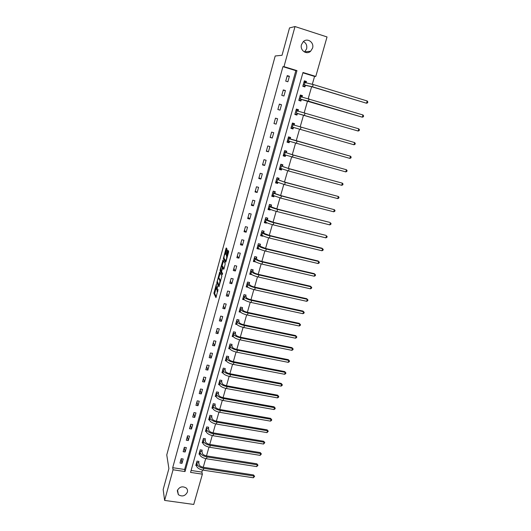<?xml version="1.0" encoding="UTF-8"?>
<svg xmlns="http://www.w3.org/2000/svg" width="531" height="531" viewBox="0 0 531 531"><rect width="100%" height="100%" fill="white"/><g stroke="black" fill="none" stroke-linecap="round" stroke-linejoin="round"><path stroke-width="0.8" d="M216.436 283.932L213.893 293.397L215.938 297.632L218.075 289.568C217.637 291.034 217.285 291.619 217.02 291.32L217.511 286.017L216.987 287.45C216.555 288.897 216.21 289.481 215.944 289.189L216.436 283.932M303.413 41.531C306.208 43.091 307.27 45.54 306.606 48.872L304.522 52.051M312.547 48.148L310.635 51.228C306.56 55.184 299.663 50.246 301.495 44.631L303.281 41.657C307.349 37.482 314.432 42.487 312.547 48.148M187.383 492.124C185.193 496.107 182.179 496.963 178.343 494.673L177.288 490.677C179.398 486.754 182.372 485.858 186.208 487.989C187.397 489.131 187.788 490.511 187.383 492.124M226.856 249.855L226.963 248.92L226.306 247.944L225.967 248.541L223.352 258.69L225.609 262.307L225.954 261.723L228.529 252.325L228.629 251.375L227.819 250.174L226.385 254.767L226.724 256.44C226.684 258.643 226.279 260.017 225.522 260.582L224.002 258.146C224.042 255.988 224.434 254.628 225.184 254.044L225.429 254.429L225.768 253.831L226.856 249.855M215.798 288.897L214.683 293.57L213.893 293.397L214.697 293.59L216.316 296.915M164.623 500.414L163.163 489.549L168.898 468.601L166.761 454.921L275.197 55.981L282.027 55.284L289.521 27.911L295.017 26.55L327.036 36.951L315.779 76.437L302.982 72.488L190.556 472.398L202.371 474.17L193.735 504.45L164.623 500.414L173.053 469.769L185.014 471.561L296.968 70.636L283.985 66.634L295.017 26.55M172.708 467.685L184.609 469.484L295.847 70.65L282.937 66.674L172.708 467.685L173.053 469.769M282.937 66.674L283.985 66.634M219.708 272.131L216.801 282.724L218.911 286.773L221.885 275.994L219.708 272.131M220.657 269.914L220.166 269.801L222.993 260.084L225.244 263.728L224.042 268.693L223.538 267.916M223.777 269.283L224.042 268.693M223.704 269.27L222.801 267.75L221.746 270.943L221.639 271.905L222.589 273.551L222.283 274.653L220.073 270.783L220.166 269.801M181.98 463.357L183.188 458.996L181.204 458.691L179.996 463.052L181.98 463.357L181.137 458.937M185.133 452L186.348 447.606L184.357 447.288L183.142 451.682L185.133 452L184.25 447.693M188.306 440.557L189.534 436.137L187.536 435.805L186.315 440.232L188.306 440.557L187.383 436.369M191.505 429.028L192.74 424.574L190.742 424.242L189.507 428.696L191.505 429.028L190.543 424.959M194.731 417.419L195.972 412.932L193.968 412.587L192.726 417.081L194.731 417.419L193.722 413.463M197.977 405.717L199.231 401.197L197.22 400.839L195.966 405.365L197.977 405.717L196.928 401.887M201.249 393.936L202.51 389.376L200.492 389.011L199.231 393.571L201.249 393.936L200.16 390.219M204.541 382.054L205.816 377.468L203.791 377.09L202.523 381.683L204.541 382.054L203.413 378.47M207.86 370.087L209.148 365.461L207.117 365.076L205.836 369.709L207.86 370.087L206.692 366.629M211.212 358.033L212.5 353.374L210.468 352.976L209.181 357.642L211.212 358.033L209.991 354.701M214.577 345.88L215.885 341.187L213.847 340.776L212.546 345.482L214.577 345.88L213.323 342.681M217.975 333.641L219.29 328.908L217.245 328.49L215.938 333.229L217.975 333.641L216.675 330.567M221.4 321.301L222.728 316.529L220.677 316.104L219.356 320.877L221.4 321.301L220.053 318.368M224.852 308.869L226.186 304.064L224.135 303.626L222.801 308.431L224.852 308.869L223.451 306.068M228.33 296.338L229.671 291.499L227.613 291.048L226.272 295.893L228.33 296.338L226.883 293.676M231.835 283.713L233.189 278.835L231.124 278.37L229.77 283.255L231.835 283.713L230.341 281.191M235.366 270.989L236.726 266.071L234.662 265.593L233.295 270.518L235.366 270.989L233.826 268.613M238.923 258.166L240.297 253.201L238.227 252.716L236.853 257.681L238.923 258.166L237.337 255.929M242.508 245.236L243.895 240.238L241.817 239.74L240.43 244.745L242.508 245.236L240.875 243.152M246.125 232.206L247.526 227.168L245.435 226.657L244.041 231.702L246.125 232.206L244.439 230.275M249.769 219.077L251.183 214L249.085 213.475L247.678 218.56L249.769 219.077L248.03 217.292M253.446 205.836L254.867 200.718L252.769 200.187L251.349 205.311L253.446 205.836L251.654 204.209M257.15 192.494L258.577 187.337L256.473 186.786L255.046 191.95L257.15 192.494L255.305 191.027M260.88 179.047L262.321 173.843L260.217 173.279L258.776 178.489L260.88 179.047L258.982 177.732M264.644 165.486L266.097 160.243L263.987 159.665L262.533 164.915L264.644 165.486L262.692 164.338M268.434 151.813L269.901 146.529L267.783 145.945L266.316 151.235L268.434 151.813L266.429 150.837M272.257 138.033L273.737 132.704L271.613 132.106L270.14 137.443L272.257 138.033L270.199 137.224M276.113 124.141L277.607 118.765L275.476 118.154L273.989 123.531L276.113 124.141L273.996 123.504M280.003 110.136L281.503 104.72L279.372 104.089L277.866 109.512L280.003 110.136M283.919 96.011L285.439 90.549L283.295 89.905L281.782 95.374L283.919 96.011M287.875 81.774L289.402 76.265L287.251 75.608L285.724 81.124L287.875 81.774M191.1 470.466L201.873 472.092L202.464 470.028M203.247 467.267L205.709 458.625M206.493 455.877L208.982 447.135M209.758 444.407L212.281 435.559M213.05 432.845L215.599 423.897M216.369 421.196L218.945 412.149M219.708 409.467L222.316 400.308M223.08 397.639L225.715 388.38M226.471 385.732L229.14 376.36M229.89 373.724L232.585 364.246M233.335 361.631L236.063 352.04M236.806 349.444L239.567 339.74M240.304 337.158L243.098 327.348M243.829 324.78L246.656 314.856M247.38 312.308L250.24 302.265M250.957 299.736L253.851 289.574M254.568 287.072L257.495 276.79M258.205 274.301L261.166 263.9M261.869 261.431L264.863 250.911M265.56 248.462L268.593 237.815M269.283 235.386L272.357 224.613M273.04 222.21L276.14 211.311M276.824 208.922L279.963 197.897M280.633 195.534L283.813 184.376M284.477 182.033L287.696 170.743M288.353 168.427L291.612 156.997M292.262 154.707L295.555 143.144M296.205 140.874L299.537 129.172M300.174 126.922L303.533 115.127M304.19 112.818L307.568 100.97M308.239 98.6L311.631 86.692M312.328 84.256L314.558 76.418L302.889 72.82M198.647 462.614L198.979 461.439L197.014 461.134L195.793 465.468L196.457 465.568M201.846 451.304L202.178 450.122L200.214 449.81L198.979 454.178L199.676 454.284M205.066 439.914L205.404 438.725L203.433 438.407L202.192 442.801L202.915 442.92M208.311 428.444L208.65 427.243L206.672 426.911L205.424 431.345L206.181 431.464M211.584 416.881L211.922 415.673L209.937 415.335L208.683 419.795L209.473 419.935M214.876 405.239L215.221 404.025L213.23 403.673L211.962 408.166L212.792 408.312M218.195 393.504L218.54 392.283L216.548 391.918L215.267 396.451L216.137 396.604M221.54 381.683L221.885 380.448L219.887 380.077L218.599 384.643L219.515 384.809M224.905 369.775L225.257 368.534L223.252 368.149L221.958 372.749L222.92 372.928L222.31 371.508M228.303 357.775L228.655 356.52L226.651 356.128L225.336 360.761L226.365 360.961M231.722 345.681L232.08 344.42L230.062 344.015L228.748 348.688L229.843 348.907M235.167 333.501L235.525 332.227L233.507 331.815L232.18 336.521L233.375 336.76M238.638 321.222L239.003 319.941L236.979 319.516L235.645 324.255L236.952 324.527M242.143 308.85L242.508 307.562L240.477 307.124L239.129 311.903L240.596 312.215M245.667 296.384L246.032 295.083L244.001 294.639L242.64 299.451L244.32 299.816M249.218 283.82L249.59 282.505L247.552 282.047L246.185 286.899L248.143 287.337M252.802 271.162L253.174 269.834L251.13 269.37L249.749 274.255L251.82 274.627M256.413 258.398L256.792 257.064L254.741 256.586L253.347 261.511L255.457 261.776M260.051 245.534L260.429 244.194L258.371 243.702L256.971 248.667L259.028 249.158L259.121 248.82M263.715 232.578L264.099 231.224L262.035 230.72L260.628 235.724L262.686 236.222L262.818 235.757M267.412 219.509L267.797 218.148L265.732 217.63L264.305 222.675L266.37 223.186L266.535 222.595M271.135 206.34L271.527 204.966L269.456 204.442L268.016 209.526L270.087 210.05L270.292 209.327M274.892 193.072L275.284 191.684L273.206 191.14L271.759 196.271L273.837 196.802L274.076 195.952M278.675 179.69L279.074 178.29L276.99 177.739L275.529 182.91L277.607 183.454L277.892 182.465M282.492 166.203L282.89 164.796L280.799 164.225L279.333 169.435L281.417 170L281.735 168.878M286.335 152.609L286.74 151.189L284.643 150.605L283.162 155.862L285.253 156.433L285.612 155.171M290.211 138.903L290.616 137.469L288.519 136.879L287.025 142.169L289.123 142.759L289.521 141.359M294.121 125.084L294.532 123.643L292.428 123.033L290.922 128.369L293.019 128.973L293.431 127.533M296.218 109.585L297.732 110.03L298.05 111.118L298.475 109.698L296.364 109.081L294.844 114.464L296.955 115.074L297.36 113.621M302.079 96.947L302.451 95.64L300.334 95.009L298.8 100.432L300.918 101.063L301.329 99.596M306.121 82.65L306.46 81.469L304.336 80.825L302.796 86.294L304.913 86.938L305.332 85.458M314.558 76.418L315.779 76.437M201.873 472.092L202.371 474.17M184.609 469.484L185.014 471.561M295.847 70.65L296.968 70.636M255.398 261.989L255.006 261.491M259.028 249.158L258.079 248.057M262.686 236.222L261.65 235.14M266.37 223.186L265.234 222.111M270.087 210.05L268.812 208.975M273.837 196.802L272.37 195.713M277.607 183.454L275.874 182.332M281.417 170L279.479 168.918M285.253 156.433L283.262 155.503M289.123 142.759L287.079 141.976M277.607 118.765L275.463 118.194M293.019 128.973L290.928 128.343M294.532 123.643L292.415 123.073M281.503 104.72L279.306 104.315M298.475 109.698L296.305 109.286M285.439 90.549L283.182 90.33M302.451 95.64L300.227 95.388M289.402 76.265L287.085 76.225M306.46 81.469L304.183 81.376M216.197 289.242L216.814 289.448M217.584 282.592L219.276 286.103M220.159 272.934L218.679 278.35M217.292 281.231L219.077 285.432L219.31 285.047L219.96 280.786L218.646 278.344C218.374 278.071 218.029 278.662 217.597 280.116L217.292 281.231M219.21 278.47L220.717 280.846M221.991 266.217L223.458 260.847L222.662 260.661M222.589 273.95L220.876 270.963L220.073 270.783M221.878 266.19C221.142 266.741 220.75 268.095 220.71 270.266L221.241 271.215L221.58 270.651L222.396 267.08L221.878 266.19L222.496 266.336M223.179 267.836L223.186 267.232L222.383 267.047M222.681 266.376L223.186 267.232M220.856 270.544L220.876 270.963M228.31 250.891L227.195 254.96L227.407 256.407M224.155 258.411L225.947 261.743M226.79 248.654L225.31 254.077M198.627 461.386L199.079 464.652C199.61 465.933 201.09 466.822 203.519 467.313L253.519 474.953L254.614 476.367L253.353 477.774L203.254 470.174C199.603 469.431 197.379 468.096 196.596 466.158L196.125 464.3M253.353 477.774L253.898 475.995L203.771 468.355C200.114 467.612 197.897 466.271 197.107 464.346L196.682 462.309M254.614 476.367L253.898 475.995L253.519 474.953M198.654 462.833L196.689 462.528M201.82 450.069L202.291 453.295C202.835 454.549 204.329 455.425 206.765 455.93L256.885 463.802L257.986 465.202L256.732 466.61L206.506 458.777C202.842 458.021 200.605 456.7 199.802 454.808L199.311 452.996M256.732 466.61L257.269 464.817L207.024 456.939C203.36 456.182 201.123 454.861 200.313 452.983L199.875 450.992M257.986 465.202L256.885 463.802M201.853 451.523L199.882 451.211M205.032 438.666L205.53 441.858C206.088 443.08 207.588 443.943 210.03 444.454L260.276 452.571L261.385 453.965L260.13 455.366L209.778 447.288C206.101 446.525 203.851 445.217 203.028 443.372L202.523 441.613M260.13 455.366L260.675 453.56L210.303 445.443C206.625 444.673 204.375 443.372 203.552 441.533L203.094 439.595M261.385 453.965L260.276 452.571M205.072 440.133L203.101 439.807M208.271 427.183L208.796 430.329C209.367 431.524 210.873 432.373 213.323 432.898L263.695 441.254L264.81 442.642L263.549 444.042L213.077 435.719C209.387 434.935 207.123 433.648 206.287 431.856L205.762 430.143M263.549 444.042L264.099 442.217L213.608 433.854C209.918 433.07 207.654 431.789 206.811 430.004L206.333 428.112M264.81 442.642L263.695 441.254M208.318 428.656L206.34 428.325M211.53 415.607L212.081 418.72C212.665 419.882 214.185 420.725 216.641 421.249L267.133 429.851L268.261 431.232L267 432.626L216.402 424.057C212.705 423.267 210.422 421.999 209.566 420.247L209.022 418.594M267 432.626L267.551 430.794L216.933 422.178C213.236 421.388 210.953 420.121 210.09 418.382L209.599 416.543M268.261 431.232L267.133 429.851M211.59 417.094L209.606 416.749M214.823 403.952L215.4 407.025C215.991 408.153 217.518 408.983 219.987 409.514L270.598 418.368L271.739 419.736L271.514 420.479L270.471 421.129L219.748 412.308C216.037 411.505 213.747 410.257 212.865 408.558L212.307 406.952M270.471 421.129L271.029 419.284L220.285 410.417C216.575 409.613 214.278 408.366 213.402 406.673L212.891 404.887M271.739 419.736L270.598 418.368M214.882 405.445L212.898 405.093M218.128 392.203L218.732 395.237C219.343 396.332 220.876 397.148 223.352 397.692L274.096 406.806L275.237 408.16L275.012 408.903L273.969 409.547L223.12 400.474C219.403 399.657 217.093 398.423 216.197 396.776L215.613 395.223M273.969 409.547L274.534 407.689L223.664 398.569C219.94 397.752 217.63 396.518 216.734 394.878L216.203 393.146M275.237 408.16L274.096 406.806M218.208 393.71L216.21 393.352M221.467 380.369L222.097 383.362C222.715 384.424 224.268 385.227 226.744 385.785L277.613 395.15L278.768 396.498L278.536 397.248L277.494 397.885L226.525 388.546C222.788 387.716 220.465 386.502 219.549 384.902L218.951 383.409M277.494 397.885L278.065 396.007L227.069 386.628C223.339 385.798 221.009 384.583 220.086 382.997L219.542 381.318M278.768 396.498L277.613 395.15M221.546 381.889L219.549 381.517M224.825 368.448L225.483 371.401C226.12 372.423 227.68 373.22 230.162 373.778L281.158 383.409L282.319 384.743L282.094 385.499L281.045 386.123L229.95 376.532C226.206 375.689 223.863 374.494 222.927 372.941L223.471 371.016L222.907 369.397M281.045 386.123L281.622 384.232L230.5 374.601C226.757 373.751 224.414 372.556 223.471 371.016M282.319 384.743L281.158 383.409M224.918 369.974L222.914 369.589M228.211 356.434L228.901 359.348C229.545 360.337 231.118 361.113 233.607 361.684L284.729 371.581L285.897 372.901L285.671 373.665L284.629 374.282L233.401 364.425C229.644 363.562 227.288 362.388 226.332 360.894L225.695 359.514M284.629 374.282L285.2 372.377L233.952 362.474C230.202 361.611 227.839 360.443 226.883 358.956L226.292 357.383M285.897 372.901L284.729 371.581M228.317 357.967L226.306 357.582M231.622 344.327L232.339 347.194C232.996 348.15 234.576 348.92 237.085 349.498L288.326 359.66L289.508 360.974L289.276 361.744L288.233 362.348L236.879 352.219C233.109 351.349 230.739 350.195 229.764 348.748L229.107 347.427M288.233 362.348L288.811 360.43L237.437 350.254C233.673 349.385 231.297 348.23 230.315 346.796L229.711 345.283M289.508 360.974L288.326 359.66M231.735 345.873L229.724 345.475M235.054 332.127L235.804 334.955C236.481 335.877 238.067 336.627 240.583 337.218L291.95 347.652L293.145 348.953L292.906 349.73L291.864 350.327L240.384 339.926C236.607 339.037 234.217 337.902 233.222 336.515L232.538 335.247M291.864 350.327L292.448 348.389L240.948 337.942C237.171 337.059 234.782 335.924 233.779 334.543L233.149 333.09M293.145 348.953L291.95 347.652M235.187 333.687L233.162 333.276M238.519 319.841L239.302 322.622C239.985 323.505 241.585 324.242 244.107 324.846L295.608 335.552L296.802 336.846L296.57 337.623L295.528 338.214L243.915 327.534C240.125 326.631 237.722 325.516 236.707 324.182L236.003 322.974M295.528 338.214L296.112 336.262L244.486 325.536C240.696 324.633 238.286 323.525 237.264 322.198L236.62 320.797M296.802 336.846L295.608 335.552M238.658 321.408L236.634 320.983M239.408 310.9L239.786 310.98M242.003 307.449L242.82 310.19C243.517 311.033 245.136 311.763 247.658 312.374L299.285 323.359L300.493 324.64L300.261 325.423L299.212 326.001L247.473 315.042C243.676 314.133 241.253 313.031 240.218 311.757L239.494 310.608M299.212 326.001L299.809 324.036L248.05 313.031C244.247 312.115 241.824 311.027 240.782 309.752L240.112 308.418M300.493 324.64L299.285 323.359M242.156 309.035L240.131 308.597M242.913 298.488L243.364 298.581M245.514 294.97L246.364 297.665C247.081 298.468 248.707 299.185 251.243 299.803L302.995 311.073L304.217 312.347L303.978 313.137L302.929 313.702L251.063 302.458C247.254 301.528 244.818 300.453 243.756 299.232L243.012 298.15M302.929 313.702L303.526 311.724L251.641 300.433C247.824 299.504 245.388 298.429 244.32 297.214L243.636 295.94M304.217 312.347L302.995 311.073M245.687 296.563L243.649 296.119M246.444 285.977L246.981 286.09M249.059 282.386L249.238 283.999L249.942 285.041C250.672 285.811 252.305 286.508 254.847 287.132L306.732 298.694L307.96 299.955L307.721 300.752L306.679 301.309L254.681 289.773C250.858 288.831 248.402 287.775 247.32 286.614L246.55 285.592M306.679 301.309L307.276 299.311L255.258 287.729C251.435 286.786 248.979 285.738 247.891 284.583L247.18 283.362M307.96 299.955L306.732 298.694M249.238 283.999L247.2 283.541M250.001 273.365L250.639 273.511M252.623 269.708L252.822 271.328L253.546 272.317C254.289 273.047 255.935 273.73 258.484 274.368L310.502 286.222L311.737 287.463L311.498 288.267L310.449 288.818L258.325 276.99C254.488 276.034 252.019 274.998 250.911 273.89L250.128 272.934M310.449 288.818L311.06 286.806L258.909 274.932C255.072 273.969 252.597 272.941 251.488 271.845L250.758 270.691M311.737 287.463L310.502 286.222M252.822 271.328L250.778 270.863M253.592 260.655L254.349 260.834M256.214 256.931L256.433 258.564L257.177 259.493C257.933 260.183 259.593 260.854 262.155 261.498L314.292 273.651L314.863 274.202L262.586 262.029C258.736 261.053 256.247 260.044 255.119 259.009L254.362 257.92M253.725 260.183L254.535 261.073L255.119 259.009M314.252 276.226L314.863 274.202L315.54 274.885L315.301 275.695L314.252 276.226L261.995 264.106C258.146 263.13 255.663 262.122 254.535 261.073M256.433 258.564L254.382 258.086M257.203 247.851L258.112 248.063M258.365 243.722L259.838 244.074L260.071 245.7L260.84 246.563L265.845 248.528L318.122 260.98L318.706 261.498L266.296 249.026C262.433 248.037 259.925 247.048 258.77 246.072L257.993 245.05M257.349 247.327L258.185 248.156L258.77 246.072M318.089 263.542L318.706 261.498L319.377 262.201L319.131 263.018L318.089 263.542L265.699 251.117C261.836 250.128 259.334 249.139 258.185 248.156M260.071 245.7L258.02 245.209M260.847 234.941L261.949 235.213M262.022 230.786L263.495 231.144L263.741 232.737L264.524 233.54L269.569 235.459L321.972 248.209L322.569 248.7L270.033 235.917C266.157 234.908 263.635 233.952 262.453 233.036L261.657 232.074M261.006 234.37L261.863 235.133L262.453 233.036M321.952 250.758L322.569 248.7L323.246 249.424L322.994 250.247L321.952 250.758L269.429 238.027C265.56 237.018 263.037 236.056 261.863 235.133M263.741 232.737L261.683 232.233M264.518 221.938L265.985 222.297M265.699 217.743L267.179 218.115L267.438 219.668L268.248 220.405L273.326 222.283L325.861 235.346L273.797 222.708C269.914 221.679 267.372 220.743 266.17 219.894L265.347 218.998M264.69 221.314L265.573 222.004L266.17 219.894M325.842 237.868L326.472 235.797L327.136 236.541L326.89 237.37L325.842 237.868L273.193 224.832C269.31 223.81 266.768 222.867 265.573 222.004M267.438 219.668L265.374 219.157M268.215 208.822L269.834 209.101M269.409 204.601L270.89 204.979L271.162 206.499L271.991 207.17L277.109 208.995L329.778 222.376L277.594 209.387C273.697 208.344 271.135 207.435 269.914 206.645L269.064 205.816M268.407 208.152L269.31 208.776L269.914 206.645M329.764 224.885L330.401 222.794L331.065 223.558L330.813 224.394L329.764 224.885L276.983 211.53C273.087 210.488 270.531 209.572 269.31 208.776M271.162 206.499L269.091 205.968M271.945 195.607L273.711 195.786M273.146 191.346L274.633 191.737L274.919 193.218L275.768 193.828L280.926 195.607L334.357 209.685L281.423 195.959L273.684 193.291L272.815 192.527M274.135 191.386L274.633 191.737M272.151 194.884L273.08 195.435L273.684 193.291M333.72 211.796L334.357 209.685L335.021 210.475L334.769 211.318L333.72 211.796L280.806 198.116L273.08 195.435M274.919 193.218L272.841 192.68M275.708 182.286L277.195 182.677L277.62 182.359M276.916 177.991L278.41 178.389L278.709 179.836L279.578 180.381L284.769 182.113L338.353 196.477L285.28 182.425L276.591 179.139M277.62 177.905L278.41 178.389M275.928 181.509L276.877 181.994L277.487 179.83M337.709 198.601L338.353 196.477L339.01 197.286L338.751 198.136L337.709 198.601L284.656 184.602L276.877 181.994M278.709 179.836L276.624 179.286M279.492 168.858L280.985 169.263L281.549 168.805M280.713 164.53L282.207 164.935L282.519 166.349L283.421 166.827L288.645 168.506L342.376 183.162L289.169 168.778L280.401 165.639M280.926 164.258L282.207 164.935M279.731 168.028L280.707 168.44L281.324 166.256M341.725 185.306L342.376 183.162L343.033 183.991L342.774 184.848L341.725 185.306L288.545 170.975L280.707 168.44M282.519 166.349L280.434 165.785M283.315 155.324L284.808 155.736L285.512 155.138M284.543 150.963L286.043 151.375L286.368 152.749L292.554 154.786L346.431 169.741L293.092 155.025L284.244 152.032M284.603 150.744L286.043 151.375M283.561 154.441L284.563 154.773L285.187 152.576M345.774 171.898L346.431 169.741L347.082 170.597L346.823 171.46L345.774 171.898L284.563 154.773M286.368 152.749L284.277 152.171M287.165 141.677L288.665 142.096L289.501 141.352M288.406 137.283L289.906 137.702L290.245 139.036L291.194 139.381L350.52 156.214L288.114 138.312M288.433 137.184L289.906 137.702M287.43 140.742L288.459 141L289.083 138.783M349.863 158.384L350.52 156.214L351.164 157.09L350.905 157.959L349.863 158.384L288.459 141M290.245 139.036L288.147 138.445M291.048 127.925L292.554 128.349L293.524 127.447M292.296 123.491L293.802 123.922L294.154 125.203M354.635 142.573L355.285 143.47L355.02 144.346L353.978 144.764L354.635 142.573L292.017 124.48M291.327 126.929L292.382 127.115L293.012 124.878M353.978 144.764L292.382 127.115M294.931 114.158L296.471 114.497L294.957 114.052M297.466 113.521L358.126 131.031L296.338 113.116L297.466 113.521L296.471 114.497M358.79 128.821L359.434 129.75L359.168 130.633L358.126 131.031L358.79 128.821L295.953 110.534M298.84 100.299L300.42 100.525L298.907 100.074M300.174 95.567L301.688 96.018L301.973 96.921M301.435 99.496L362.308 117.192L308.451 101.142L299.318 98.866L301.435 99.496L300.42 100.525M362.978 114.961L363.622 115.911L363.35 116.8L362.308 117.192L362.978 114.961L299.922 96.476M302.942 86.341L304.402 86.44L302.882 85.976M304.163 81.435L305.683 81.9L305.922 82.61M305.438 85.345L311.923 86.785L366.523 103.233L312.533 86.825L303.314 84.701L305.438 85.345L304.402 86.44M367.2 100.983L367.837 101.959L367.565 102.855L366.523 103.233L367.2 100.983L313.19 84.515L303.918 82.305M217.803 291.486L217.272 291.373M214.79 292.601L213.993 292.428M217.604 282.93L216.807 282.751M220.119 272.861L219.376 272.695M220.71 280.872L219.92 280.7M219.442 278.516L218.646 278.344M223.611 267.929L222.801 267.75M221.666 271.314L221.314 271.235M225.662 254.157L225.184 254.044M227.381 256.506L226.684 256.347M227.109 255.942L226.292 255.756M227.195 254.96L226.385 254.767M228.29 250.964L227.474 250.778M224.162 258.909L223.365 258.723M223.956 257.867L223.451 257.747M226.764 248.734L225.967 248.541M196.596 466.158L197.107 464.346M203.254 470.174L203.771 468.355M199.802 454.808L200.313 452.983M206.506 458.777L207.024 456.939M203.028 443.372L203.552 441.533M209.778 447.288L210.303 445.443M206.287 431.856L206.811 430.004M213.077 435.719L213.608 433.854M209.566 420.247L210.09 418.382M216.402 424.057L216.933 422.178M212.865 408.558L213.402 406.673M219.748 412.308L220.285 410.417M216.197 396.776L216.734 394.878M223.12 400.474L223.664 398.569M219.549 384.902L220.086 382.997M226.525 388.546L227.069 386.628M229.95 376.532L230.5 374.601M226.332 360.894L226.883 358.956M233.401 364.425L233.952 362.474M229.764 348.748L230.315 346.796M236.879 352.219L237.437 350.254M233.222 336.515L233.779 334.543M240.384 339.926L240.948 337.942M236.707 324.182L237.264 322.198M243.915 327.534L244.486 325.536M240.218 311.757L240.782 309.752M247.473 315.042L248.05 313.031M243.756 299.232L244.32 297.214M251.063 302.458L251.641 300.433M247.32 286.614L247.891 284.583M254.681 289.773L255.258 287.729M250.911 273.89L251.488 271.845M258.325 276.99L258.909 274.932M261.995 264.106L262.586 262.029M265.699 251.117L266.296 249.026M269.429 238.027L270.033 235.917M273.193 224.832L273.797 222.708M276.983 211.53L277.594 209.387M280.806 198.116L281.423 195.959M284.656 184.602L285.28 182.425M288.545 170.975L289.169 168.778M292.462 157.236L293.092 155.025M296.411 143.383L297.041 141.153M300.387 129.418L301.031 127.168M296.338 113.116L296.975 110.86M304.402 115.34L305.053 113.07M300.32 98.998L300.964 96.728M308.451 101.142L309.102 98.852M304.343 84.768L304.993 82.471M312.533 86.825L313.19 84.515M310.635 51.228L304.754 51.859M178.343 494.673L177.546 489.98M217.597 282.904L216.801 282.724M220.69 280.952L219.96 280.786M223.199 267.259L222.396 267.08M220.863 270.929L220.06 270.75M227.361 256.586L226.724 256.44M227.089 255.909L226.279 255.716M224.148 258.876L223.352 258.69"/></g></svg>
